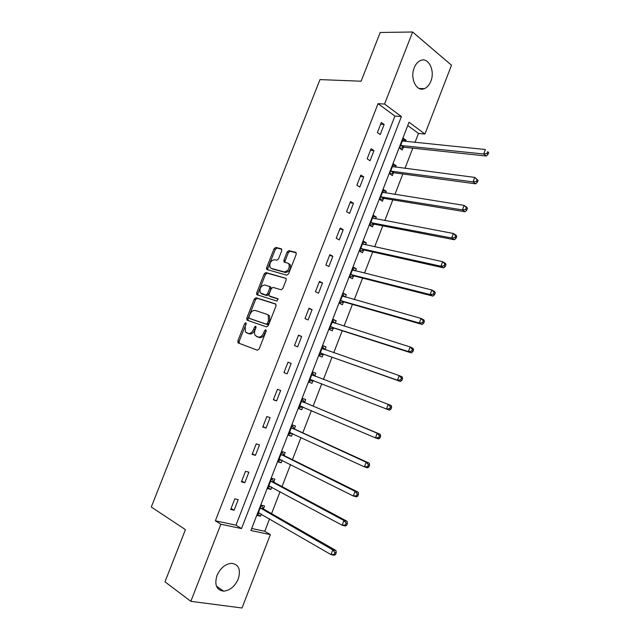 <?xml version="1.0" encoding="UTF-8"?>
<svg xmlns="http://www.w3.org/2000/svg" width="640" height="640" viewBox="0 0 640 640"><rect width="100%" height="100%" fill="white"/><g stroke="black" fill="none" stroke-linecap="round" stroke-linejoin="round"><path stroke-width="0.96" d="M245.816 322.728L244.64 323.616L237.832 340.928L238.224 342.952L257.416 350.232L259.16 348.968L266.128 331.176L265.816 329.736L264.584 330.632L263.688 332.928C262.2 336.088 260.344 337.448 258.104 337.008L255.288 335.504C254.344 334.032 254.28 332.16 255.104 329.88L255.992 327.608L255.688 326.192L254.488 327.08L253.6 329.344C252.128 332.472 250.304 333.816 248.12 333.384L245.392 331.936L245.224 326.368L246.104 324.128L245.816 322.728M246.224 323.624L239.112 341.432L239.368 343.384M266.256 330.56L264.968 333.464L263.688 332.928M256.112 327.048L254.88 329.88L253.6 329.344M430.832 81.28C429.304 85.064 427.136 87.528 424.32 88.664C416.576 92.152 409.728 78.352 414.216 67.784C415.72 64.072 417.84 61.632 420.584 60.472C428.552 56.832 435.288 70.872 430.832 81.28M238.28 578.912C234.856 586.472 229.936 590.552 223.512 591.16C216.464 590.024 214.28 584.816 216.976 575.528C220.384 568.056 225.224 563.984 231.504 563.312C238.744 564.36 241 569.56 238.28 578.912M281.752 250.68L281.288 248.784L275.784 247.432L274.064 248.776L266.584 267.808L266.608 269.416L286.808 275.176L288.584 273.824L296.24 254.272L295.752 252.336L288.88 250.648L287.12 252.008L283.872 260.28L284.344 262.208L287.72 263.088L288.944 263.992C289.824 268.456 288.264 271.096 284.264 271.912L271.224 268.36L270.096 267.528C269.208 263.16 270.72 260.544 274.64 259.68L276.792 260.24L278.52 258.896L281.752 250.68M190.84 601.336L164.976 581.816L185.424 529.632L151.288 507.016L319.984 79.6L361.112 81.208L380.208 32.472L412.616 32L451.504 65.216L424.952 134.024L409.04 122.224L250.88 530.528L270.352 534.608L242.024 608L190.84 601.336L220.872 524.232L241.528 528.568L401.4 116.552L384.552 104.056L412.616 32M215.36 520.792L235.984 525.16L394.912 116.072L378.048 103.648L215.36 520.792L220.872 524.232M378.048 103.648L384.552 104.056M256 297.752L254.296 299.04L246.76 318.208L247.176 320.192L266.544 326.904L268.304 325.616L276.016 305.92L275.552 303.904L256 297.752L257.256 298.32L255.56 299.6L248.04 318.744L248.152 320.528M256.688 292.96L264.2 273.864L265.904 272.552L286.12 278.408L286.152 280.048L282.864 288.44L281.088 289.776L273 287.384L271.256 288.704L269.096 294.208L269.136 295.88L277.944 298.768L277.032 301.096L256.728 294.624L256.688 292.96L257.952 293.536L265.448 274.456L264.2 273.864M234.088 510.224L238.2 499.648L234.808 498.84L230.68 509.456L234.088 510.224L231.072 508.432M244.776 482.744L248.88 472.2L245.528 471.304L241.408 481.88L244.776 482.744L241.728 481.064M255.424 455.368L259.512 444.864L256.208 443.872L252.104 454.416L255.424 455.368L252.344 453.792M266.04 428.088L270.112 417.624L266.848 416.544L262.76 427.04L266.04 428.088L262.92 426.616M276.608 400.912L280.664 390.48L277.448 389.312L273.376 399.776L276.608 400.912L273.464 399.544M287.144 373.832L291.184 363.44L288.008 362.184L283.952 372.608L287.144 373.832L283.96 372.576M297.64 346.856L301.664 336.504L298.528 335.16L294.488 345.544L297.64 346.856M308.096 319.976L312.104 309.664L309.008 308.232L304.984 318.576L308.096 319.976M318.512 293.192L322.512 282.92L319.456 281.4L315.44 291.704L318.512 293.192M328.896 266.512L332.88 256.272L329.856 254.672L325.864 264.936L328.896 266.512M339.24 239.92L343.208 229.72L340.224 228.032L336.24 238.264L339.24 239.92M349.544 213.432L353.496 203.272L350.552 201.496L346.584 211.696L349.544 213.432M359.808 187.04L363.744 176.92L360.848 175.056L356.896 185.216L359.808 187.04M370.04 160.744L373.96 150.656L371.104 148.712L367.16 158.832L370.04 160.744M380.232 134.544L384.144 124.488L381.32 122.464L377.392 132.552L380.232 134.544M251.672 528.488L264.768 531.264L269.544 518.896M271.584 513.624L280.064 491.672M282.024 486.6L290.544 464.544M292.424 459.672L300.992 437.512M302.792 432.848L311.392 410.584M313.12 406.112L321.76 383.752M323.424 379.464L332.024 357.192M333.744 352.744L342.248 330.728M344.032 326.12L352.432 304.368M354.28 299.6L362.584 278.104M364.488 273.168L372.696 251.928M374.664 246.832L382.776 225.848M384.808 220.6L392.816 199.864M394.904 194.456L402.824 173.968M404.976 168.4L412.792 148.168M415 142.448L418.488 133.432L407.76 125.536M263.44 508.688L264.52 505.904L261.304 505.144L257.296 515.48L260.528 516.216L261.336 514.128M273.792 481.944L274.864 479.176L271.688 478.32L267.696 488.624L270.888 489.44L271.76 487.184M284.104 455.296L285.176 452.536L282.04 451.6L278.064 461.864L281.216 462.768L282.152 460.336M294.384 428.744L295.448 425.992L292.352 424.976L288.392 435.2L291.504 436.192L292.512 433.584M304.624 402.288L305.688 399.552L302.632 398.44L298.68 408.632L301.752 409.712L302.816 406.968M314.824 375.928L315.888 373.2L312.864 372.008L308.936 382.16L311.968 383.32L313.024 380.592M324.992 349.664L326.048 346.944L323.072 345.664L319.152 355.784L322.144 357.032L323.2 354.304M335.184 323.336L336.176 320.776L333.232 319.416L329.328 329.504L332.288 330.832L333.336 328.12M345.352 297.08L346.264 294.704L343.36 293.264L339.472 303.312L342.392 304.72L343.432 302.024M355.472 270.912L356.32 268.728L353.456 267.208L349.576 277.224L352.456 278.712L353.504 276.016M365.568 244.848L366.344 242.848L363.512 241.24L359.648 251.216L362.488 252.792L363.528 250.104M375.624 218.872L376.32 217.056L373.536 215.368L369.688 225.312L372.488 226.96L373.52 224.288M385.64 192.984L386.272 191.352L383.52 189.584L379.68 199.496L382.448 201.224L383.48 198.56M395.624 167.2L396.184 165.744L393.472 163.896L389.648 173.768L392.376 175.584L393.408 172.928M405.568 141.496L406.064 140.224L403.384 138.296L399.576 148.136L402.272 150.024L403.296 147.376M284.824 260.752L284.264 262.184M418.488 133.432L424.952 134.024M264.768 531.264L270.352 534.608M235.984 525.16L241.528 528.568M394.912 116.072L401.4 116.552M260.528 516.216L257.664 514.544M270.888 489.44L267.992 487.872M281.216 462.768L278.288 461.296M291.504 436.192L288.544 434.808M301.752 409.712L298.76 408.424M291.184 363.44L287.992 362.232M311.968 383.32L308.944 382.128M315.888 373.2L312.856 372.048M301.664 336.504L298.432 335.392M326.048 346.944L322.984 345.88M312.104 309.664L308.84 308.656M336.176 320.776L333.08 319.816M322.512 282.92L319.216 282.016M346.264 294.704L343.144 293.832M332.88 256.272L329.544 255.472M356.32 268.728L353.168 267.952M343.208 229.72L339.84 229.024M366.344 242.848L363.16 242.16M353.496 203.272L350.096 202.68M376.32 217.056L373.112 216.456M363.744 176.92L360.32 176.424M386.272 191.352L383.032 190.848M373.96 150.656L370.496 150.264M396.184 165.744L392.92 165.328M384.144 124.488L380.648 124.192M406.064 140.224L402.768 139.896M247.648 333.264L246.536 332.816M254.88 329.88C253.416 333 251.592 334.344 249.4 333.912L247.816 333.336M257.584 336.872L256.472 336.416M264.968 333.464C263.488 336.624 261.624 337.976 259.384 337.528L257.76 336.944M275.96 304.208L257.256 298.32M248.936 316.92L249.232 318.312L266.248 324.152L267.48 323.248L268.424 320.832L268.272 315.312L266.992 314.336L255.312 310.472C253.12 310.104 251.312 311.472 249.864 314.56L248.936 316.92M250.44 318.824L249.232 318.312M268.264 314.888L269.544 315.864L269.704 321.384L268.76 323.792L267.528 324.696L250.504 318.848M286.152 278.464L267.152 273.144L265.448 274.456M270.632 296.68L278.28 299.064M264.768 284.952C260.824 285.784 259.328 288.424 260.28 292.872L265.84 295.048L267.568 293.744L269.728 288.248L269.696 286.6L264.768 284.952M262.16 294.032L261.344 293.664M269.848 286.672L270.952 287.184L270.984 288.832L268.832 294.32L267.104 295.624L262.6 294.24M257.952 293.536L257.976 295.184M271.84 268.656L271.224 268.36M288.968 263.712L290.184 264.608C291.072 269.072 289.512 271.712 285.512 272.52L272.472 268.96M296.288 252.8L290.112 251.28L288.352 252.64L285.112 260.896L285.08 262.4M281.808 249.24L277.016 248.056L275.296 249.4L267.824 268.408L267.8 269.936M258.376 512.696L330.96 554.568L332.752 549.864L336 550.536L263.936 509.248L261.256 505.264M258.048 513.552L260.208 513.48M334.92 552.472L334.2 554.352L335.504 554.616L336.216 552.736L334.92 552.472L332.752 549.864L260.224 507.928M335.504 554.616L334.216 555.224L330.96 554.568L334.2 554.352M336 550.536L336.216 552.736M268.776 485.848L342.152 525.224L343.936 520.528L347.136 521.312L274.296 482.48L271.576 478.624M268.376 486.88L270.92 486.736M346.112 523.104L345.392 524.984L346.672 525.288L347.392 523.416L346.112 523.104L343.936 520.528L270.616 481.104M346.672 525.288L345.36 525.984L342.152 525.224L345.392 524.984M347.136 521.312L347.392 523.416M279.136 459.096L353.296 495.992L355.08 491.32L358.232 492.2L284.616 455.816L281.856 452.08M278.664 460.304L281.608 460.064M357.256 493.856L356.544 495.728L357.808 496.08L358.52 494.208L357.256 493.856L355.08 491.32L280.968 454.368M357.808 496.08L356.456 496.856L353.296 495.992L356.544 495.728M358.232 492.2L358.52 494.208M289.464 432.44L364.4 466.872L366.176 462.216L369.28 463.2L294.896 429.24L292.096 425.632M288.92 433.832L292.256 433.472M368.36 464.728L367.648 466.592L368.896 466.976L369.6 465.12L368.36 464.728L366.176 462.216L291.288 427.728M368.896 466.976L367.512 467.84L364.4 466.872L367.648 466.592M369.28 463.2L369.6 465.12M299.744 405.88L375.456 437.872L377.224 433.232L380.288 434.32L305.144 402.768L302.304 399.28M299.144 407.448L302.88 406.96M379.416 435.712L378.712 437.568L379.936 437.992L380.64 436.136L379.416 435.712L377.224 433.232L301.568 401.192M379.936 437.992L378.528 438.936L375.456 437.872L378.712 437.568M380.288 434.32L380.64 436.136M315.184 376.296L312.472 373.016M309.32 381.16L313.584 380.568M309.992 379.424L386.472 408.984L388.24 404.368L311.808 374.744M390.936 409.12L389.504 410.152L386.472 408.984L389.728 408.656L390.936 409.12L391.64 407.28L390.432 406.808L389.728 408.656M390.432 406.808L388.24 404.368L391.256 405.544L391.64 407.28M325.024 349.696L322.608 346.848M319.472 354.96L323.896 354.304L400.432 381.472L397.448 380.208L399.2 375.608L322.016 348.392M320.208 353.056L397.448 380.208L400.704 379.856L401.896 380.368L402.6 378.528L401.408 378.016L400.704 379.856M401.408 378.016L399.2 375.608L402.176 376.888L402.6 378.528M401.896 380.368L400.432 381.472M334.912 323.248L332.712 320.776M329.576 328.864L334.04 328.096L411.312 352.912L408.376 351.544L410.128 346.96L332.184 322.136M330.384 326.784L408.376 351.544L411.64 351.168L412.808 351.72L413.512 349.888L412.336 349.336L411.64 351.168M412.336 349.336L410.128 346.96L413.056 348.344L413.512 349.888M412.808 351.72L411.312 352.912M344.752 296.904L342.768 294.8M339.648 302.848L344.152 301.984L422.16 324.456L419.264 322.992L421.008 318.424L342.312 295.976M340.52 300.6L419.264 322.992L422.528 322.6L423.68 323.184L424.376 321.36L423.224 320.768L422.528 322.6M423.224 320.768L421.008 318.424L423.896 319.904L424.376 321.36M423.68 323.184L422.16 324.456M354.552 270.68L352.8 268.912M349.688 276.936L354.224 275.96L432.96 296.112L430.112 294.552L431.848 290.008L352.408 269.912M350.624 274.52L430.112 294.552L433.376 294.136L434.512 294.76L435.208 292.944L434.064 292.312L433.376 294.136M434.064 292.312L431.848 290.008L434.688 291.584L435.208 292.944M434.512 294.76L432.96 296.112M364.304 244.568L362.792 243.112M359.688 251.112L364.256 250.032L443.72 267.88L440.912 266.224L442.64 261.688L362.472 243.936M360.696 248.528L440.912 266.224L444.176 265.784L445.296 266.448L445.992 264.64L444.872 263.968L444.176 265.784M444.872 263.968L442.64 261.688L445.44 263.368L445.992 264.64M445.296 266.448L443.72 267.88M374.016 218.568L372.744 217.408M369.752 225.352L374.256 224.2L454.44 239.752L451.68 238L453.4 233.488L372.496 218.048M370.72 222.624L451.68 238L454.944 237.544L456.048 238.248L456.736 236.44L455.632 235.736L454.944 237.544M455.632 235.736L453.4 233.488L456.152 235.256L456.736 236.44M456.048 238.248L454.44 239.752M383.696 192.68L382.664 191.792M379.912 199.64L384.216 198.448L465.112 211.736L462.4 209.888L464.112 205.392L382.488 192.256M380.72 196.816L462.4 209.888L465.664 209.408L466.752 210.152L467.432 208.36L466.352 207.608L465.664 209.408M466.352 207.608L464.112 205.392L466.824 207.256L467.432 208.36M466.752 210.152L465.112 211.736M393.328 166.904L392.552 166.272M390.016 174.016L394.144 172.8L475.752 183.832L473.072 181.888L474.784 177.408L392.44 166.56M390.68 171.104L473.072 181.888L476.344 181.384L477.416 182.168L478.096 180.376L477.024 179.592L476.344 181.384M477.024 179.592L474.784 177.408L478.096 180.376M477.416 182.168L475.752 183.832M402.912 141.232L402.4 140.832M400.064 148.48L404.04 147.232L486.344 156.024L483.712 153.992L485.416 149.528L402.36 140.952M400.6 145.48L483.712 153.992L486.984 153.472L488.032 154.288L488.712 152.504L487.664 151.688L486.984 153.472M487.664 151.688L488.712 152.504M488.032 154.288L486.344 156.024M245.912 324.144L244.64 323.616M265.872 331.168L264.584 330.632M255.768 327.616L254.488 327.08M249.4 333.912L248.12 333.384M259.384 337.528L258.104 337.008M239.112 341.432L237.832 340.928M248.04 318.744L246.76 318.208M255.56 299.6L254.296 299.04M267.528 324.696L266.248 324.152M268.76 323.792L267.48 323.248M269.704 321.384L268.424 320.832M267.152 273.144L265.904 272.552M270.808 296.76L269.544 296.184M267.104 295.624L265.84 295.048M268.832 294.32L267.568 293.744M270.984 288.832L269.728 288.248M270.536 286.872L269.48 286.376M285.512 272.52L284.264 271.912M285.112 260.896L283.872 260.28M288.352 252.64L287.12 252.008M290.112 251.28L288.88 250.648M267.824 268.408L266.584 267.808M275.296 249.4L274.064 248.776M277.016 248.056L275.784 247.432M259.016 512.784L258.584 512.688M263.936 509.248L260.712 508.488M263.568 508.88L260.344 508.128M269.52 485.968L268.984 485.832M274.296 482.48L271.112 481.64M273.92 482.128L270.744 481.288M280.048 459.28L279.344 459.08M284.616 455.816L281.472 454.888M284.232 455.48L281.096 454.552M290.696 432.752L289.672 432.416M294.896 429.24L291.8 428.232M294.512 428.92L291.416 427.912M301.928 406.552L299.96 405.856M305.144 402.768L302.088 401.664M304.76 402.456L301.696 401.36M313.232 380.56L310.208 379.392M314.96 376.096L311.944 374.912M323.408 354.264L320.424 353.016M323.896 354.304L320.912 353.048M323.984 349.336L322.152 348.552M333.552 328.072L330.6 326.736M334.04 328.096L331.096 326.76M333.272 322.728L332.32 322.296M343.648 301.976L340.736 300.552M344.152 301.984L341.24 300.56M343.096 296.44L342.456 296.128M353.72 275.968L350.84 274.464M354.224 275.96L351.344 274.464M353.032 270.304L352.552 270.048M363.752 250.048L360.912 248.472M364.256 250.032L361.416 248.448M373.744 224.224L370.944 222.568M374.256 224.2L371.456 222.536M383.704 198.496L380.944 196.752M384.216 198.448L381.456 196.712M393.632 172.856L390.904 171.032M394.144 172.8L391.424 170.976M403.52 147.304L400.832 145.4M404.04 147.232L401.352 145.336M424.32 88.664L419.056 88.432M223.512 591.16L216.408 586.112M239.176 343.2L237.888 342.688M248.088 320.456L246.808 319.92M269.544 315.864L268.272 315.312M270.952 287.184L269.696 286.6M257.936 295.168L256.728 294.624M290.184 264.608L288.944 263.992M284.792 262.328L283.896 261.88M267.536 269.856L266.608 269.416M263.704 509.064L260.488 508.304M274.024 482.264L270.848 481.424M284.304 455.568L281.168 454.64M294.552 428.976L291.456 427.96M304.768 402.472L301.704 401.376"/></g></svg>
